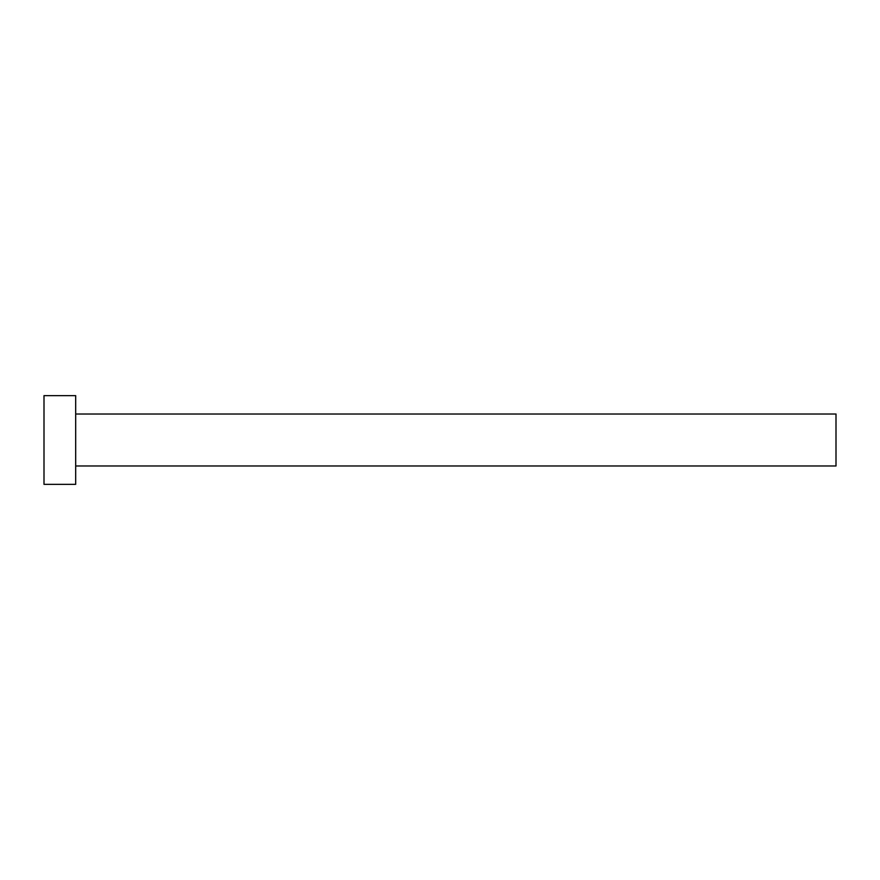 <?xml version="1.0" encoding="UTF-8"?>
<svg xmlns="http://www.w3.org/2000/svg" width="880" height="880" viewBox="0 0 880 880"><rect width="100%" height="100%" fill="white"/><g stroke="black" fill="none" stroke-linecap="round" stroke-linejoin="round"><path stroke-width="1.32" d="M75.68 414.018L836 414.018L836 465.982L75.68 465.982M75.68 440L75.68 484.352L44 484.352L44 395.648L75.68 395.648L75.68 440"/></g></svg>
